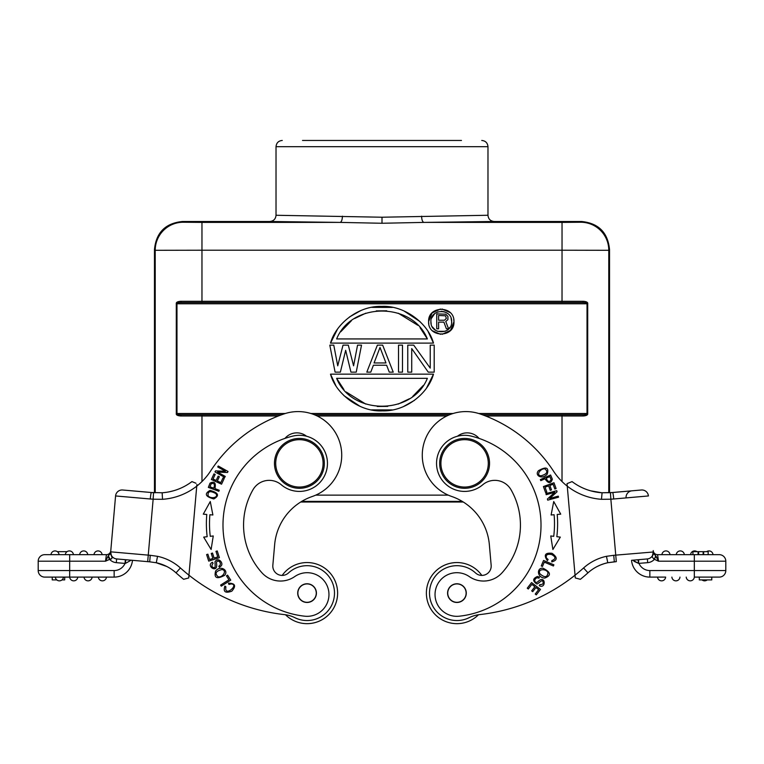 <?xml version="1.0" encoding="UTF-8"?>
<svg xmlns="http://www.w3.org/2000/svg" width="764" height="764" viewBox="0 0 764 764"><rect width="100%" height="100%" fill="white"/><g stroke="black" fill="none" stroke-linecap="round" stroke-linejoin="round"><path stroke-width="1.15" d="M581.48 221.493L580.736 222.238A28.048 28.048 45 0 1 608.784 250.296L609.529 249.551C607.867 232.504 598.518 223.155 581.48 221.493L494.212 221.493C490.431 221.14 488.349 219.058 487.976 215.257L382 217.224L276.024 215.267C275.651 219.058 273.569 221.14 269.787 221.493L340.076 222.4L201.963 222.4L201.963 250.21L155.216 250.296L155.235 492.761M609.529 249.551L609.529 492.732M583.266 301.274L562.027 301.274L562.027 302.534L582.703 302.534C585.797 302.611 587.239 303.031 587.029 303.786L176.971 303.786C176.952 302.993 178.384 302.573 181.297 302.534L582.703 302.534L583.266 301.274C586.523 301.541 588.003 302.372 587.717 303.795L587.707 413.505C587.974 414.909 586.523 415.731 583.343 415.979L582.779 414.747C585.596 414.757 587.01 414.346 587.019 413.505L587.707 413.505M482.332 414.747L582.779 414.747L562.027 414.747L562.027 415.979L583.343 415.979M608.765 492.761L608.784 250.296L562.037 250.21L562.037 222.4L423.924 222.4L382 223.26L340.076 222.4C341.479 222.009 342.253 219.927 342.425 216.174M478.722 413.505L587.019 413.505L587.029 303.786L587.717 303.795M335.826 385.6L330.516 374.159L433.484 374.159L426.541 388.045M414.489 400.336L403.478 406.553M392.257 409.924L371.495 409.876M360.121 406.381L343.934 395.656M428.174 331.681L433.484 343.112L330.516 343.112L337.459 329.236M349.511 316.945L360.522 310.719M371.743 307.357L392.505 307.405M403.879 310.891L420.066 321.625M453.749 319.295L453.969 321.673L450.55 330.344L442.127 334.326M440.561 334.336L432.491 330.812M428.824 324.051L428.604 321.673L432.023 313.001L440.436 309.019M442.022 309.009L450.082 312.533M181.221 414.747L201.973 414.747L181.221 414.747L180.657 415.979C177.439 415.721 175.987 414.9 176.293 413.505L176.283 303.795L176.971 303.795L176.981 413.505C176.78 414.26 178.193 414.671 181.221 414.747L281.668 414.747M314.396 414.747L449.604 414.747M180.657 415.979L278.392 415.979M176.283 303.795C175.997 302.372 177.477 301.541 180.734 301.274L201.963 301.274L201.963 250.21L562.037 250.21L562.027 301.274L201.963 301.274L201.973 302.534L181.297 302.534L180.734 301.274M494.212 221.493L423.924 222.4C422.53 221.98 421.747 219.908 421.594 216.174M269.787 221.493L182.52 221.493C165.482 223.155 156.133 232.504 154.471 249.551L154.471 492.732L153.717 492.684M201.963 222.4L183.264 222.238A28.048 28.048 135 0 0 155.216 250.296L154.471 249.551M462.268 501.394L301.732 501.394M300.71 502.015L463.29 502.015M600.838 564.844L597.286 566.458A43.328 43.328 0 0 0 587.965 572.838A193.559 193.559 0 0 1 580.373 579.303L575.292 577.956L567.041 483.641L570.565 482.208M567.108 484.481L567.155 485.016M567.213 485.694L567.26 486.152A62.342 62.342 0 0 0 601.478 499.303L602.08 492.78M590.553 490.794L601.774 492.761A55.791 55.791 0 0 1 572.064 481.597A55.791 55.791 0 0 0 590.553 490.794L594.459 491.749M601.851 492.77L598.279 492.398M613.75 555.304L606.463 556.316L607.772 562.734L614.313 561.826L613.75 555.304L615.746 555.132L610.856 499.207L613.712 498.987A6.542 0.497 85 0 0 612.652 492.513L641.34 490.001L610.446 492.675L601.774 492.761A55.791 55.791 0 0 1 572.064 481.597L567.041 483.641M604.314 563.631L600.762 564.882M607.953 562.696L607.714 562.743A43.328 43.328 0 0 0 587.965 572.838A43.328 43.328 0 0 1 607.772 562.734A43.328 43.328 0 0 0 587.965 572.838L583.591 567.967A187.018 187.018 0 0 1 575.044 575.187L575.292 577.956L580.373 579.303M631.532 560.318A18.393 18.393 0 0 0 649.849 577.106L665.635 577.106A4.049 4.049 0 0 1 661.949 580.831A4.049 4.049 0 0 1 657.556 577.106L649.849 577.106A18.393 18.393 0 0 1 631.532 560.318L647.366 558.933A6.542 6.542 0 0 0 653.316 551.837L653.287 551.446M633.232 560.461L638.57 563.393L638.035 559.745L638.656 559.697L638.57 563.393L647.691 562.657A10.285 10.285 0 0 0 654.423 559.315L655.684 555.8L658.52 561.206L657.565 554.664A4.364 4.364 0 0 1 653.22 550.682L653.459 553.499L653.316 551.837L653.459 553.499L655.684 555.8M653.258 551.13L653.335 551.99L615.746 555.132L616.319 561.645L607.714 562.743L614.313 561.826M653.21 550.577L653.316 551.837A6.542 6.542 0 0 1 647.366 558.933A6.542 6.542 0 0 0 653.316 551.837A6.542 6.542 0 0 1 647.366 558.933A6.542 6.542 0 0 0 653.316 551.837L652.16 556.918L653.965 559.181M653.459 553.499L652.542 556.049L653.459 553.499M653.955 559.181L656.133 556.393L657.661 559.277M719.258 577.106L711.771 577.106L711.771 579.905L699.308 579.905L699.308 577.106L694.323 577.106L719.258 577.106A6.542 6.542 0 0 0 725.8 570.555L725.8 561.206A6.542 6.542 0 0 0 719.258 554.664L657.565 554.664A4.364 4.364 0 0 1 653.22 550.682M706.624 551.665A4.049 4.049 0 0 1 708.62 550.939A4.049 4.049 0 0 0 706.624 551.665A4.049 4.049 0 0 1 713.013 554.664A4.049 4.049 0 0 0 708.62 550.939A4.049 4.049 0 0 1 713.013 554.664L710.759 554.664M703.654 551.665L703.654 554.664L708.161 554.664L708.19 551.665L692.929 551.665L692.929 554.664L690.589 554.664A4.049 4.049 0 0 1 694.275 550.939A4.049 4.049 0 0 0 690.589 554.664A4.049 4.049 0 0 1 696.978 551.665A4.049 4.049 0 0 0 694.275 550.939A4.049 4.049 0 0 1 696.978 551.665M698.64 554.664L703.128 554.664L703.128 551.665L698.64 551.665L698.64 554.664M654.423 559.315L658.52 561.206L725.8 561.206L725.8 570.555L649.849 570.555A11.842 11.842 0 0 1 638.981 563.421M638.57 563.393L634.015 561.311M638.055 559.745L638.656 559.697M601.478 499.303L610.856 499.207L610.446 492.675L641.34 490.001A6.542 6.542 0 0 1 648.426 495.951A6.542 6.542 0 0 0 641.34 490.001A6.542 6.542 0 0 1 648.426 495.951L626.069 497.908A6.542 6.542 0 0 1 632.019 490.813L631.761 490.841M601.774 492.761L612.461 492.522M604.19 563.67L606.893 562.934M454.274 562.686A30.541 30.541 0 0 0 426.503 595.777A30.541 30.541 0 0 0 478.493 614.753A30.541 30.541 0 0 1 426.503 595.786A30.541 30.541 0 0 1 481.817 575.397A9.349 9.349 0 0 0 491.156 565.236A9.349 9.349 0 0 1 475.504 572.933A27.428 27.428 0 0 0 444.724 568.55A27.428 27.428 0 0 1 454.542 565.79M597.286 566.458A43.328 43.328 0 0 0 587.965 572.838M626.069 497.908A6.542 6.542 0 0 1 632.019 490.813A6.542 6.542 0 0 0 626.069 497.908L613.712 498.987M661.595 577.106L665.635 577.106A4.049 4.049 0 0 1 661.949 580.831A4.049 4.049 0 0 1 657.556 577.106L661.595 577.106M686.225 577.106A4.049 4.049 0 0 0 690.264 580.841A4.049 4.049 0 0 0 694.304 577.106A4.049 4.049 0 0 1 690.264 580.841A4.049 4.049 0 0 1 686.225 577.106A4.049 4.049 0 0 0 690.264 580.841A4.049 4.049 0 0 0 694.304 577.106M671.89 577.106A4.049 4.049 0 0 0 676.283 580.831A4.049 4.049 0 0 0 679.97 577.106A4.049 4.049 0 0 1 676.283 580.831A4.049 4.049 0 0 0 679.97 577.106M702.02 579.905A4.049 4.049 0 0 0 707.197 579.905M684.334 554.664A4.049 4.049 0 0 0 680.294 550.92A4.049 4.049 0 0 0 676.255 554.664M669.999 554.664A4.049 4.049 0 0 0 665.96 550.92A4.049 4.049 0 0 0 661.92 554.664M698.067 551.665L698.067 554.664M575.044 575.187A187.018 187.018 0 0 1 479.544 614.619A31.171 31.171 0 0 0 469.144 617.675A27.428 27.428 0 0 1 430.533 600.542A27.428 27.428 0 0 1 444.724 568.55M567.26 486.152A62.342 62.342 0 0 1 553.556 471.216A143.374 143.374 0 0 0 480.098 413.954A43.634 43.634 0 0 0 422.597 449.91A43.634 43.634 0 0 0 451.715 496.485A56.106 56.106 0 0 1 489.352 544.646L491.156 565.236M540.358 479.591L540.816 480.632L544.98 478.761C548.313 483.736 550.777 483.879 552.353 479.19L550.596 474.998L540.358 479.591M547.244 474.081C549.115 467.472 546.222 466.327 538.563 470.624C534.065 475.303 542.239 480.155 547.244 474.081M545.926 493.639L546.212 494.69L554.721 492.35L547.416 499.035L547.721 500.162L558.541 497.192L558.255 496.142L549.755 498.472L557.061 491.787L556.746 490.669L545.926 493.639M551.111 514.984L554.11 514.726A105.04 105.04 0 0 1 553.738 536.318L550.749 535.956L552.888 549.488L560.318 537.121L556.832 536.7A108.154 108.154 0 0 0 557.214 514.459L560.719 514.153L553.728 501.537L551.111 514.984L553.728 501.537L560.719 514.153M543.414 486.553L545.582 492.57L546.833 492.121L545.047 487.165L548.638 485.866L550.252 490.335L551.484 489.886L549.87 485.426L553.107 484.261L554.826 489.027L556.077 488.578L553.967 482.743L543.414 486.553M544.684 578.1C551.465 575.54 550.949 572.265 543.128 568.263C536.643 567.289 536.71 577.565 544.684 578.1M543.557 560.461L541.246 565.933L542.469 566.449L544.283 562.132L553.403 565.981L553.89 564.825L543.557 560.461M539.451 577.135L537.474 576.476C532.766 578.453 532.451 580.888 536.548 583.791C537.407 584.966 541.666 579.456 542.65 581.06C543.92 583.448 542.984 584.622 539.814 584.594L539.25 585.663C546.403 589.598 545.802 573.43 537.474 582.092C535.812 582.789 534.895 582.206 534.743 580.363C535.469 578.071 536.853 577.345 538.916 578.195L539.451 577.135M531.572 582.579L527.255 588.204L528.296 589.006L531.859 584.384L534.886 586.714L531.677 590.878L532.718 591.68L535.927 587.506L538.658 589.607L535.23 594.058L536.28 594.86L540.473 589.416L531.572 582.579M548.113 559.534L546.403 557.93C545.658 554.865 547.396 553.738 551.627 554.54C555.972 556.861 556.039 558.885 551.828 560.614L551.77 561.903C557.577 560.232 557.663 557.367 552.028 553.308C545.085 552.563 543.529 554.998 547.368 560.614L548.113 559.534M469.297 576.591A21.822 21.822 0 0 0 435.117 596.417A21.822 21.822 0 0 1 469.297 576.591A24.935 24.935 0 0 0 501.977 572.876A71.062 71.062 0 0 0 511.021 489.753A18.699 18.699 0 0 0 482.714 484.777A28.048 28.048 0 0 1 436.655 465.811A28.048 28.048 0 0 1 471.312 436.129A91.632 91.632 0 0 1 459.193 616.204A21.822 21.822 0 0 1 435.117 596.417M479.057 438.402A15.586 15.586 0 0 0 457.445 436.244M546.193 478.226L549.851 476.583L551.092 479.591C549.526 482.456 547.893 481.998 546.193 478.226M540.96 475.829C535.574 475.37 540.673 468.065 544.913 468.895C548.39 471.76 547.081 474.072 540.96 475.829M539.833 573.688C537.379 568.655 546.48 568.492 547.998 572.752C547.33 577.632 544.608 577.947 539.833 573.688M447.618 593.934A9.349 9.349 0 0 0 457.751 602.433A9.349 9.349 0 0 0 466.25 592.301A9.349 9.349 0 0 0 456.118 583.801A9.349 9.349 0 0 0 447.618 593.934M452.689 584.957A9.197 9.197 0 0 1 465.085 588.863A9.197 9.197 0 0 1 461.179 601.268A9.197 9.197 0 0 1 448.783 597.362A9.197 9.197 0 0 1 452.689 584.957M489.438 461.189A24.935 24.935 0 0 1 466.775 488.206A24.935 24.935 0 0 1 439.758 465.543A24.935 24.935 0 0 1 462.421 438.526A24.935 24.935 0 0 1 489.438 461.189M441 465.429A23.684 23.684 0 0 1 462.535 439.768A23.684 23.684 0 0 1 488.196 461.303A23.684 23.684 0 0 1 466.661 486.964A23.684 23.684 0 0 1 441 465.429M324.242 465.543A24.935 24.935 0 0 0 301.579 438.526A24.935 24.935 0 0 0 274.562 461.189A24.935 24.935 0 0 0 297.225 488.206A24.935 24.935 0 0 0 324.242 465.543M323 465.429A23.684 23.684 0 0 0 301.465 439.768A23.684 23.684 0 0 0 275.804 461.303A23.684 23.684 0 0 0 297.339 486.964A23.684 23.684 0 0 0 323 465.429M156.047 562.696L156.286 562.743A43.328 43.328 0 0 1 176.035 572.838A193.559 193.559 0 0 0 183.627 579.303L188.708 577.956L196.892 484.471M196.816 485.312L196.74 486.152A62.342 62.342 0 0 0 210.463 471.178A143.374 143.374 0 0 1 283.902 413.954A43.634 43.634 0 0 1 341.403 449.91A43.634 43.634 0 0 1 312.285 496.485A56.106 56.106 0 0 0 274.648 544.646L272.844 565.236A9.349 9.349 0 0 0 288.496 572.933A27.428 27.428 0 0 1 334.393 595.509A27.428 27.428 0 0 1 294.856 617.675A31.171 31.171 0 0 0 284.456 614.619A187.018 187.018 0 0 1 188.956 575.187L196.74 486.152A62.342 62.342 0 0 1 162.522 499.303L162.149 492.77L151.348 492.513L153.554 492.675L153.144 499.207L162.522 499.303M195.956 483.24L191.936 481.597A55.791 55.791 0 0 1 162.149 492.77L151.348 492.513A6.542 0.497 95 0 0 150.288 498.987L153.144 499.207L148.254 555.132L150.25 555.304L149.687 561.826L156.286 562.743L157.537 556.326L150.25 555.304M173.447 490.794L169.541 491.749M165.721 492.398L163.735 492.637M191.936 481.597L195.04 482.858M183.627 579.303L188.708 577.956L195.355 502.015M159.81 563.67L157.107 562.934M149.82 561.836L116.634 558.933L125.965 559.745L125.344 559.697L125.945 559.745L125.019 563.421L125.592 561.769M110.694 551.675L110.684 551.837A6.542 6.542 0 0 0 116.634 558.933A6.542 6.542 0 0 1 110.684 551.837A6.542 6.542 0 0 0 116.634 558.933L147.681 561.645L148.254 555.132L110.684 551.837L111.448 556.049C112.489 557.959 112.021 559 110.045 559.181L108.316 555.791L110.541 553.499L110.694 551.751M125.945 559.745L125.344 559.697L125.945 559.745L125.344 559.697L125.945 559.745L125.344 559.697L125.019 563.421A11.842 11.842 0 0 1 114.151 570.555L69.677 570.555L69.677 561.206L105.48 561.206L108.316 555.791M69.677 554.664L69.677 561.206L38.2 561.206A6.542 6.542 0 0 1 44.742 554.664L106.435 554.664L105.48 561.206L110.045 559.181M55.81 554.664L44.742 554.664A6.542 6.542 0 0 0 38.2 561.206L38.2 570.555L69.677 570.555L69.677 577.106L114.151 577.106A18.393 18.393 0 0 0 132.468 560.318A18.393 18.393 0 0 1 114.151 577.106A18.393 18.393 0 0 0 132.468 560.318M51.045 554.664L50.987 554.664A4.049 4.049 0 0 1 55.38 550.939A4.049 4.049 0 0 1 59.067 554.664L55.027 554.664M54.731 554.664L51.264 554.664M73.411 554.664A4.049 4.049 0 0 0 69.725 550.939A4.049 4.049 0 0 0 65.332 554.664A4.049 4.049 0 0 1 69.725 550.939A4.049 4.049 0 0 1 73.411 554.664L68.158 554.664M79.666 554.664L81.92 554.664L79.666 554.664A4.049 4.049 0 0 1 83.706 550.92A4.049 4.049 0 0 1 87.745 554.664A4.049 4.049 0 0 0 83.715 550.92A4.049 4.049 0 0 0 79.666 554.645A4.049 4.049 0 0 1 83.715 550.92A4.049 4.049 0 0 1 87.745 554.664M83.706 554.664L81.929 554.664M98.04 554.664L94.001 554.664A4.049 4.049 0 0 1 98.04 550.92A4.049 4.049 0 0 1 102.08 554.664A4.049 4.049 0 0 0 98.05 550.92A4.049 4.049 0 0 0 94.001 554.645A4.049 4.049 0 0 1 98.05 550.92A4.049 4.049 0 0 1 102.08 554.664M71.071 554.664L59.067 554.664A4.049 4.049 0 0 0 55.38 550.939A4.049 4.049 0 0 0 50.987 554.664M105.929 558.14L106.435 554.664A4.364 4.364 0 0 0 110.78 550.682L110.751 551.016M125.43 563.393L130.845 560.365M110.035 559.181L109.577 559.315A10.285 10.285 0 0 0 116.309 562.657L116.634 558.933A6.542 6.542 0 0 1 110.684 551.847A6.542 6.542 0 0 0 116.634 558.933A6.542 6.542 0 0 1 110.684 551.847L115.574 495.951L110.541 553.499L111.448 556.049M110.742 551.197L110.665 551.99M110.914 554.54L110.665 552.983M109.577 559.315L107.867 556.393M159.686 563.631L163.238 564.882M285.507 614.753A30.541 30.541 0 0 0 337.497 595.777A30.541 30.541 0 0 0 282.183 575.397A30.541 30.541 0 0 1 337.497 595.786A30.541 30.541 0 0 1 304.397 623.539M122.66 490.001L151.348 492.513L122.66 490.001A6.542 6.542 0 0 0 115.574 495.951A6.542 6.542 0 0 1 122.66 490.001A6.542 6.542 0 0 0 115.574 495.951L150.288 498.987M56.803 579.905L52.229 579.905L52.229 577.106L44.742 577.106A6.542 6.542 0 0 1 38.2 570.555A6.542 6.542 0 0 0 44.742 577.106L69.677 577.106M61.177 577.106L63.431 577.106A4.049 4.049 0 0 1 59.038 580.831A4.049 4.049 0 0 1 55.352 577.106L59.391 577.106M77.775 577.106A4.049 4.049 0 0 1 73.736 580.841A4.049 4.049 0 0 1 69.696 577.106A4.049 4.049 0 0 0 73.736 580.841A4.049 4.049 0 0 0 77.775 577.106M98.365 577.106A4.049 4.049 0 0 0 102.051 580.831A4.049 4.049 0 0 1 98.365 577.106A4.049 4.049 0 0 0 102.051 580.831A4.049 4.049 0 0 0 106.444 577.106A4.049 4.049 0 0 1 102.051 580.831A4.049 4.049 0 0 0 106.444 577.106M92.11 577.106A4.049 4.049 0 0 1 87.717 580.831A4.049 4.049 0 0 1 84.03 577.106A4.049 4.049 0 0 0 87.717 580.831A4.049 4.049 0 0 0 92.11 577.106A4.049 4.049 0 0 1 87.717 580.831M59.038 580.831A4.049 4.049 0 0 0 63.431 577.106A4.049 4.049 0 0 1 59.038 580.831A4.049 4.049 0 0 1 55.352 577.106M64.692 577.106L64.692 579.905L61.98 579.905M57.376 551.665L67.022 551.665M228.923 584.412L231.225 583.925C239.772 584.46 223.9 597.878 225.915 586.857L224.903 586.074C222.964 591.794 225.265 593.504 231.807 591.183C236.382 585.892 235.264 583.228 228.465 583.18L228.923 584.412M210.071 490.392C204.103 493.773 205.354 496.629 213.825 498.949C219.736 495.597 218.475 492.742 210.071 490.392M218.848 491.3L219.239 490.24L214.97 488.645C216.088 482.752 214.436 480.928 210.014 483.163L208.333 487.384L218.848 491.3M211.112 549.488L213.251 535.956L210.262 536.318A105.04 105.04 0 0 1 209.89 514.726L212.889 514.984L210.272 501.537L203.281 514.153L206.786 514.459A108.154 108.154 0 0 0 207.168 536.7L203.682 537.121L211.112 549.488M219.392 557.701L217.234 550.949L215.973 551.35L217.75 556.908L214.111 558.073L212.507 553.06L211.256 553.461L212.86 558.474L209.584 559.515L207.875 554.177L206.614 554.578L208.706 561.12L219.392 557.701M221.55 484.195L224.234 478.379L223.031 477.825L220.825 482.609L217.358 481.014L219.344 476.698L218.151 476.153L216.164 480.461L213.041 479.028L215.161 474.425L213.958 473.871L211.361 479.505L221.55 484.195M224.74 477.385L225.265 476.43L217.578 472.123L227.471 472.496L228.035 471.483L218.246 466.002L217.711 466.957L225.399 471.254L215.515 470.882L214.942 471.904L224.74 477.385M215.61 571.023C213.853 578.061 216.842 579.494 224.587 575.34C229.076 570.565 220.586 564.777 215.61 571.023M230.757 580.143L227.567 575.13L226.459 575.836L228.961 579.79L220.615 585.1L221.283 586.16L230.757 580.143M219.383 567.28L221.044 566.019C223.976 563.297 218.418 557.118 215.563 561.091C214.111 561.139 216.212 567.776 214.331 567.662C211.647 567.356 211.217 565.914 213.041 563.326L212.478 562.256C205.172 565.895 218.81 574.604 216.432 562.829C216.814 561.062 217.807 560.642 219.411 561.569C220.882 563.469 220.691 565.016 218.819 566.229L219.383 567.28M306.555 436.244A15.586 15.586 0 0 0 284.943 438.402M304.807 616.204A21.822 21.822 0 0 0 328.883 596.417A21.822 21.822 0 0 1 304.807 616.204A91.632 91.632 0 0 1 292.688 436.129A28.048 28.048 0 0 1 327.345 465.811A28.048 28.048 0 0 1 281.286 484.777A18.699 18.699 0 0 0 252.979 489.753A71.062 71.062 0 0 0 262.023 572.876A24.935 24.935 0 0 0 294.703 576.591A21.822 21.822 0 0 1 328.883 596.417M215.773 493.554C219.287 497.66 210.53 499.284 208.095 495.721C207.617 491.233 210.176 490.517 215.773 493.554M213.729 488.177L209.966 486.773L211.198 483.765C214.321 482.819 215.161 484.3 213.729 488.177M206.786 514.459L203.281 514.153M212.889 514.984L209.89 514.726M222.009 569.552C227.529 570.393 222.486 577.976 218.122 576.791C214.493 573.468 215.782 571.052 222.009 569.552M297.75 592.301A9.349 9.349 0 0 0 306.249 602.433A9.349 9.349 0 0 0 316.382 593.934A9.349 9.349 0 0 0 307.882 583.801A9.349 9.349 0 0 0 297.75 592.301M304.301 584.345A9.197 9.197 0 0 1 315.838 590.343A9.197 9.197 0 0 1 309.831 601.879A9.197 9.197 0 0 1 298.294 595.882A9.197 9.197 0 0 1 304.301 584.345M428.251 372.135L411.729 348.585L411.729 372.135L407.766 372.135L407.766 345.147L413.716 345.147L430.227 368.114L430.227 345.147L434.191 345.147L434.191 372.135L428.251 372.135M398.522 345.147L402.485 345.147L402.485 372.135L398.522 372.135L398.522 345.147M366.806 372.135L377.378 345.147L382.659 345.147L393.231 372.135L389.268 372.135L386.622 365.24L373.415 365.24L370.769 372.135L366.806 372.135M380.014 347.439L374.073 362.948L385.963 362.948L380.014 347.439M350.943 372.135L345.662 350.313L340.372 372.135L335.09 372.135L329.809 345.147L333.772 345.147L337.736 365.822L343.017 345.147L348.308 345.147L353.589 365.822L357.552 345.147L361.515 345.147L356.234 372.135L350.943 372.135M433.484 374.159C427.869 394.195 404.939 411.662 382.363 410.87C359.901 412.149 335.845 394.176 330.516 374.159M427.372 378.333C412.464 415.53 351.421 415.473 336.628 378.333L427.372 378.333M423.266 385.476L412.656 396.487M409.408 398.751L398.225 404.07M387.73 406.381L377.235 406.477M365.727 404.06L346.207 392.008M343.924 389.564L336.628 378.333M330.516 343.112C336.122 323.077 359.061 305.619 381.637 306.402C404.099 305.132 428.155 323.105 433.484 343.112M336.628 338.939C351.536 301.742 412.579 301.809 427.372 338.939L336.628 338.939M340.725 331.805L351.344 320.794M354.591 318.531L365.775 313.202M376.27 310.891L386.765 310.795M398.264 313.221L417.793 325.263M420.076 327.708L427.372 338.939M453.969 321.673C454.761 337.974 427.935 338.146 428.604 321.673C427.821 305.371 454.637 305.199 453.969 321.673M451.104 318.321L451.667 321.673C452.336 335.004 430.333 335.138 430.906 321.673C430.237 308.341 452.24 308.207 451.667 321.673L451.6 322.857M450.006 327.307L446.978 330.354M445.164 331.299L437.495 331.328M435.719 330.43L432.328 326.906M431.183 324.041L430.906 321.558M447.876 313.651L445.584 312.228M444.352 311.76L441.286 311.292M438.078 311.798L437.199 312.132M434.659 313.689L431.469 318.311M446.377 328.778L443.894 322.121L438.612 322.121L438.612 328.778L436.75 328.778L436.75 313.88L445.756 314.195L447.924 316.42L447.924 319.591L445.756 321.491L448.544 328.778L446.377 328.778M444.514 320.221L446.377 318.321L445.441 315.78L438.612 315.465L438.612 320.221L444.514 320.221M461.485 140.452L302.515 140.452M487.976 215.267L487.976 146.688L276.024 146.688C276.396 142.906 278.468 140.824 282.26 140.452M485.608 415.979L562.017 415.979L562.017 481.549M176.293 413.505L285.278 413.505M310.91 413.505L453.09 413.505M562.027 414.747L582.779 414.747M317.184 415.979L446.816 415.979M201.973 414.747L201.982 481.549M580.736 222.238L562.037 222.4M382 217.224L382 223.26M183.264 222.238L182.52 221.493M448.258 495.129L315.742 495.129M606.463 556.316A49.87 49.87 0 0 0 583.591 567.967M647.691 562.657L647.366 558.933A6.542 6.542 0 0 0 651.807 556.622M694.323 554.664L694.323 577.106M649.849 577.106L649.849 570.555M647.366 558.933A6.542 6.542 0 0 0 653.316 551.837M661.949 580.831A4.049 4.049 0 0 1 657.556 577.106M188.956 575.187A187.018 187.018 0 0 1 180.409 567.967L176.035 572.838A43.328 43.328 0 0 0 156.286 562.743L156.123 562.715M180.409 567.967A49.87 49.87 0 0 0 157.537 556.326M116.309 562.657L125.019 563.421M106.435 554.664A4.364 4.364 0 0 0 110.78 550.682L110.761 550.911M114.151 570.555L114.151 577.106M44.742 577.106A6.542 6.542 0 0 1 38.2 570.555M276.024 215.267L276.024 146.688M195.651 302.534L201.963 302.534M708.161 551.665L708.161 554.664M149.687 561.826L156.286 562.743M156.104 562.705L166.714 566.458M487.976 146.688C487.604 142.906 485.532 140.824 481.74 140.452"/></g></svg>
